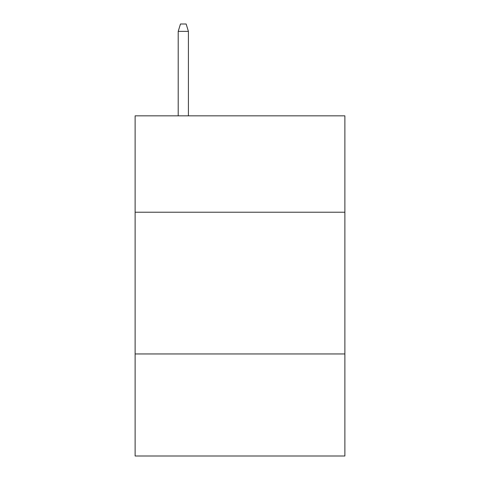 <?xml version="1.0" encoding="UTF-8"?>
<svg xmlns="http://www.w3.org/2000/svg" width="480" height="480" viewBox="0 0 480 480"><rect width="100%" height="100%" fill="white"/><g stroke="black" fill="none" stroke-linecap="round" stroke-linejoin="round"><path stroke-width="0.72" d="M344.88 212.22L344.88 115.842L135.12 115.842L135.12 212.22L344.88 212.22L344.88 456L135.12 456L135.12 212.22M344.88 353.952L135.12 353.952M188.412 115.842L188.412 31.368L178.206 31.368L178.206 115.842M178.206 31.368L180.474 24L186.144 24L188.412 31.368"/></g></svg>
